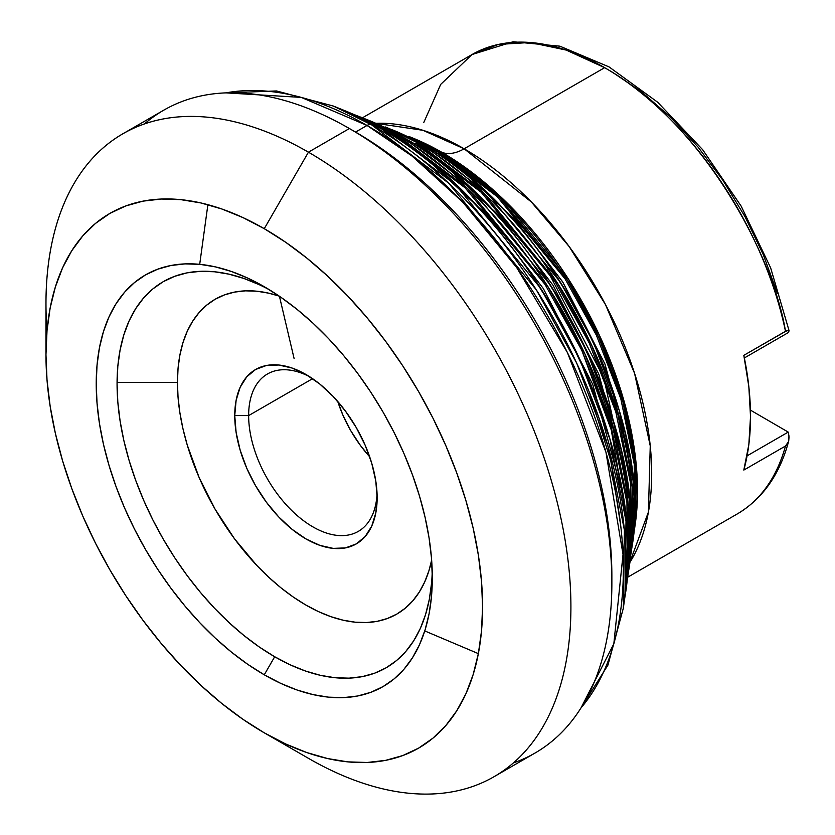 <?xml version="1.0" encoding="UTF-8"?>
<svg xmlns="http://www.w3.org/2000/svg" width="835" height="835" viewBox="0 0 835 835"><rect width="100%" height="100%" fill="white"/><g stroke="black" fill="none" stroke-linecap="round" stroke-linejoin="round"><path stroke-width="1.25" d="M424.764 630.926L478.361 653.638L424.764 630.926M468.237 176.415L514.203 218.927L562.508 281.625L604.874 363.872L629.82 456.296L605.041 364.279L562.926 282.282L514.851 219.626L469.009 177.01M413.241 145.29L416.456 147.169M451.192 171.071L500.906 217.361L553.02 285.246L598.758 374.007L625.926 473.727L598.758 374.007L553.02 285.246L500.906 217.361L451.192 171.071M433.375 165.132L487.087 215.221L543.366 288.597L592.756 384.444L622.159 492.128L592.756 384.444L543.366 288.597L487.087 215.221L433.375 165.132M389.872 130.886L364.498 119.582L389.872 130.886M337.768 401.51A90.869 52.459 -120 0 0 369.644 456.735L360.553 445.639L350.815 430.787L342.83 414.932L337.768 401.51M248.642 415.59L312.582 378.673L248.642 415.59A90.869 52.459 -120 0 0 311.204 525.873A90.869 52.459 -120 0 0 377.055 493.631A90.869 52.459 60 0 1 358.33 531.373A90.869 52.459 60 0 1 288.305 507.033A90.869 52.459 60 0 1 248.642 415.59L234.75 415.59L248.642 415.59A90.869 52.459 60 0 1 267.461 373.986A90.869 52.459 60 0 1 309.514 376.637A90.869 52.459 -120 0 0 248.642 415.59M377.149 497.796A100.691 58.137 60 0 1 305.944 538.909A100.691 58.137 60 0 1 234.75 415.59L236.117 432.415L240.167 450.18L246.743 468.195L255.604 485.761L266.386 502.211L278.702 516.917L292.062 529.307L305.944 538.909L319.836 545.349L333.196 548.386L345.502 547.896L356.294 543.898L365.145 536.55L371.732 526.133L375.781 513.055L377.149 497.796L375.781 480.97L371.732 463.206L365.145 445.201L356.294 427.624L345.502 411.175L333.196 396.468L319.836 384.079L305.944 374.477L292.062 368.037L278.702 365.01L266.386 365.5L255.604 369.488L246.743 376.836L240.167 387.252L236.117 400.341L234.75 415.59A100.691 58.137 60 0 1 305.944 374.477A100.691 58.137 60 0 1 377.149 497.796M177.438 382.503A181.738 104.928 -120 0 0 292.521 596.514A181.738 104.928 -120 0 0 431.653 560.118L428.919 570.764L424.671 582.026L419.285 592.078L412.803 600.824L405.288 608.183L396.813 614.08L387.471 618.464L377.347 621.292L366.523 622.534L355.125 622.179L343.248 620.228L331.015 616.71L318.542 611.637L305.944 605.083L293.356 597.098L280.873 587.756L268.64 577.152L256.773 565.399L234.551 538.857L215.075 509.162L199.095 477.443L187.217 444.93L182.969 428.772L179.911 412.876L178.053 397.397L177.438 382.503L117.067 382.503L177.438 382.503L178.053 368.308L179.911 354.979L182.969 342.621L187.217 331.359L192.614 321.308L199.095 312.561L206.61 305.203L215.075 299.306L224.427 294.922L234.551 292.093L245.365 290.851L256.773 291.206L268.64 293.158L279.234 296.122A181.738 104.928 -120 0 0 177.438 382.503M788.584 441.464L785.495 446.026L787.718 443.656L788.72 440.911L789.033 436.987L788.23 432.092L750.435 410.121L788.23 432.092L788.96 435.974L788.584 441.464C779.608 474.739 762.501 498.902 737.263 513.953A265.238 153.139 -120 0 0 785.495 446.026L743.818 470.084A265.238 153.139 -120 0 0 743.818 355.355L785.495 331.297A265.238 153.139 -120 0 0 604.644 67.677L464.145 148.787A265.238 153.139 60 0 1 629.611 562.853L648.419 512.053L650.246 445.88L634.579 373.37L605.469 304.566L569.146 246.534L531.311 201.934L464.145 148.787A49.119 28.359 -60 0 1 441.819 152.294L412.542 137.942A276.729 159.767 -120 0 1 441.819 152.294L438.678 151.072A280.456 161.927 60 0 1 634.757 527.532L635.612 466.755L622.67 400.842L598.476 336.693L567.132 279.756L498.819 196.569L438.678 151.072A1.962 1.138 120 0 0 437.404 151.49L497.149 196.611L565.076 278.88L596.399 335.2L620.812 398.786L634.276 464.396L634.183 525.267L634.276 464.396L620.812 398.786L596.399 335.2L565.076 278.88L497.149 196.611L437.404 151.49A14.738 8.507 -60 0 1 435.943 152.69M294.118 358.601L279.433 296.258M633.327 536.279L635.299 523.764A276.729 159.767 -120 0 0 441.819 152.294A49.119 28.359 120 0 0 464.145 148.787A265.238 153.139 60 0 0 375.844 123.319L422.959 130.302L464.145 148.787L604.644 67.677A265.238 153.139 -120 0 0 472.025 54.536L498.37 44.443L530.152 42.481L566.213 50.079L604.644 67.677C705.846 125.125 774.191 259.685 785.495 331.297L788.898 330.305L788.23 332.633L744.35 357.964L788.23 332.633M410.674 138.151L437.404 151.49A1.962 1.138 -60 0 1 438.678 151.072L409.004 136.512A280.456 161.927 60 0 1 438.678 151.072L441.819 152.294L501.157 197.196L568.562 279.276L599.488 335.461L623.369 398.744L636.134 463.79L635.299 523.764M423.846 145.29A1.962 1.138 120 0 0 423.773 145.238A1.962 1.138 120 0 0 423.679 145.196L487.63 193.584L560.285 282.053L593.612 342.611L619.351 410.82L633.107 480.918L632.21 545.558A298.262 172.198 -120 0 0 423.679 145.196L417.396 142.733A305.714 176.509 60 0 1 631.135 553.104L632.064 486.857L617.952 414.995L591.577 345.085L557.415 283.013L482.943 192.332L417.396 142.733A1.962 1.138 120 0 0 416.122 143.161L481.137 192.238L555.066 281.677L589.186 342.924L615.844 412.072L630.623 483.496L630.686 549.858M199.701 264.33L207.884 204.679L199.701 264.33M629.715 561.872L632.21 545.558C654.703 416.832 548.324 212.674 423.762 145.238A1.962 1.138 -60 0 0 423.679 145.196A298.262 172.198 -120 0 0 392.116 129.717L423.679 145.196L417.396 142.733L385.05 126.868A305.714 176.509 60 0 1 417.396 142.733A1.962 1.138 -60 0 0 416.122 143.161A14.738 8.507 -60 0 1 414.692 144.33A14.738 8.507 120 0 0 416.122 143.161L481.148 192.248L555.087 281.698L589.207 342.945L615.854 412.114L630.623 483.538L630.675 549.9M402.564 136.961A1.962 1.138 120 0 0 402.48 136.898A1.962 1.138 120 0 0 402.386 136.857L471.765 189.347L550.568 285.309L586.723 350.992L614.633 424.973L629.559 501.021L628.578 571.13A323.521 186.79 -120 0 0 402.386 136.857L396.114 134.404A330.973 191.09 60 0 1 627.513 578.676L628.515 506.949L613.245 429.159L584.688 353.466L547.697 286.269L467.078 188.094L396.114 134.404A1.962 1.138 120 0 0 394.83 134.821L465.126 187.865L545.057 284.484L581.985 350.637L610.876 425.37L626.96 502.607L627.179 574.438L626.96 502.607L610.876 425.37L581.985 350.637L545.057 284.484L465.126 187.865L394.83 134.821A14.738 8.507 -60 0 1 393.431 135.98A14.738 8.507 120 0 0 394.83 134.821A1.962 1.138 -60 0 1 396.114 134.404L361.096 117.224A330.973 191.09 60 0 1 396.114 134.404L402.386 136.857A323.521 186.79 -120 0 0 368.162 120.073L402.386 136.857A1.962 1.138 -60 0 1 402.48 136.898A1.962 1.138 -60 0 1 402.564 136.961M364.603 119.624L394.83 134.821L364.603 119.624M494.028 776.717A371.189 214.303 60 0 1 308.439 758.326A371.189 214.303 -120 0 0 570.91 606.794A371.189 214.303 -120 0 0 308.439 152.179L349.395 128.527L308.439 152.179A371.189 214.303 60 0 1 550.933 479.28A371.189 214.303 60 0 1 494.028 776.717L534.995 753.066A371.189 214.303 -120 0 0 591.89 455.628A371.189 214.303 -120 0 0 349.395 128.527L355.543 132.076A362.494 209.282 -120 0 0 355.543 132.076L349.406 128.538A371.189 214.303 60 0 1 349.406 128.538A371.189 214.303 60 0 1 611.867 583.143L611.867 576.046A362.494 209.282 -120 0 0 355.553 132.087L367.024 125.459A9.822 5.668 -60 0 1 371.481 124.759L381.104 128.527A1.962 1.138 -60 0 1 381.198 128.569A1.962 1.138 -60 0 1 381.282 128.621A1.962 1.138 120 0 0 381.198 128.569A1.962 1.138 120 0 0 381.104 128.527L455.889 185.109L540.85 288.566L579.824 359.374L609.915 439.137L626.01 521.113L624.956 596.701A348.779 201.371 -120 0 0 381.104 128.527L371.481 124.759A360.198 207.957 60 0 1 623.317 608.256L624.403 530.204L607.786 445.535L576.714 363.162L536.456 290.037L448.719 183.199L371.481 124.759A9.822 5.668 120 0 0 367.024 125.459L412.01 156.02L462.882 202.279L516.708 267.586L567.403 352.558L605.939 452.152L623.025 554.461L613.829 643.827L581.003 707.913A362.494 209.282 -120 0 0 592.704 411.415A362.494 209.282 -120 0 0 367.024 125.459L355.543 132.076A362.494 209.282 60 0 1 611.846 579.563M611.867 583.143A371.189 214.303 60 0 1 513.379 762.929M308.439 152.179L264.267 228.686A308.72 178.241 60 0 1 482.567 606.794A308.72 178.241 60 0 1 264.267 732.827L308.439 758.326A371.189 214.303 -120 0 0 308.439 758.326L264.267 732.827L285.664 743.964L306.863 752.575L327.644 758.556L347.809 761.875L367.17 762.48L385.551 760.372L402.762 755.571L418.627 748.118L433.021 738.098L445.775 725.594L456.797 710.731L465.951 693.666L473.174 674.534L478.371 653.544L481.524 630.895L482.567 606.794L481.524 581.473L478.371 555.191L473.174 528.19L465.951 500.729L456.797 473.08L445.775 445.504L433.021 418.272L418.627 391.636L402.762 365.855L385.551 341.191L367.17 317.864L347.809 296.101L327.644 276.124L306.863 258.119L285.664 242.254L264.267 228.686L242.87 217.549L221.682 208.938L200.901 202.947L180.725 199.638L161.364 199.033L142.983 201.141L125.782 205.942L109.907 213.395L95.524 223.415L82.759 235.919L71.747 250.782L62.583 267.847L55.371 286.979L50.163 307.969L47.021 330.618L45.967 354.718L47.021 380.04L50.163 406.321L55.371 433.323L62.583 460.784L71.747 488.433L82.759 516.009L95.524 543.241L109.907 569.877L125.782 595.658L142.983 620.322L161.364 643.649L180.725 665.411L200.901 685.389L221.682 703.394L242.87 719.259L264.267 732.827A308.72 178.241 60 0 1 45.967 354.718A308.72 178.241 60 0 1 264.267 228.686L308.439 152.179A371.189 214.303 -120 0 0 45.967 303.721A371.189 214.303 -120 0 0 46.99 330.984A371.189 214.303 60 0 1 122.849 133.798A371.189 214.303 60 0 1 308.439 152.179M269.569 289.87A222.914 128.705 -120 0 0 117.088 386.709A222.914 128.705 -120 0 0 274.694 656.748L264.267 674.795A237.651 137.211 60 0 1 96.223 383.735A237.651 137.211 60 0 1 264.267 286.708L264.267 286.708A237.651 137.211 60 0 1 264.267 286.718A237.651 137.211 60 0 1 432.311 577.778A237.651 137.211 60 0 1 264.267 674.795L274.694 656.748A222.914 128.705 -120 0 0 432.227 571.62M787.165 330.462L743.818 355.355L748.838 386.678L750.519 416.592L748.838 444.564L743.818 470.084L785.495 446.026A265.238 153.139 60 0 1 736.908 514.151M264.267 286.708L280.737 297.156L297.051 309.367L313.052 323.228L328.583 338.613L343.488 355.355L357.63 373.318L370.876 392.304L383.098 412.146L394.172 432.655L403.994 453.624L412.469 474.854L419.525 496.136L425.078 517.272L429.086 538.053L431.507 558.291L432.311 577.778L431.507 596.326L429.086 613.767L425.078 629.924L419.525 644.651L412.469 657.792L403.994 669.232L394.172 678.855L383.098 686.568L370.876 692.298L357.63 696.004L343.488 697.622L328.583 697.162L313.052 694.605L297.051 690.002L280.737 683.374L264.267 674.795L247.797 664.357L231.483 652.145L215.493 638.284L199.962 622.9L185.057 606.147L170.904 588.195L157.658 569.209L145.447 549.357L134.372 528.858L124.54 507.889L116.065 486.659L109.02 465.377L103.457 444.241L99.448 423.46L97.037 403.221L96.223 383.735L97.037 365.187L99.448 347.746L103.457 331.589L109.02 316.862L116.065 303.721L124.54 292.281L134.372 282.658L145.447 274.945L157.658 269.214L170.904 265.509L185.057 263.891L199.962 264.351L215.493 266.908L231.483 271.511L247.797 278.139L264.267 286.708M144.465 123.935A371.189 214.303 60 0 1 349.395 128.527A371.189 214.303 -120 0 0 163.806 110.147L122.849 133.798M355.543 132.076A362.494 209.282 -120 0 0 352.495 130.343A362.494 209.282 60 0 1 355.543 132.076L349.406 128.538M367.024 125.459A362.494 209.282 -120 0 0 225.92 92.873L301.268 97.403L367.024 125.459M371.481 124.759L333.374 106.066A360.198 207.957 60 0 1 371.481 124.759M381.104 128.527A348.779 201.371 -120 0 0 344.208 110.429L381.104 128.527M435.953 152.68A14.738 8.507 120 0 0 437.404 151.49M423.794 122.463L440.713 84.387L472.025 54.536L513.097 41.75L559.857 46.175L609.018 66.883L657.625 102.194L702.663 149.695L741.188 206.172L770.642 267.847L789.033 330.566M788.898 330.305L788.96 331.182M611.585 71.685L641.478 91.819L670.536 117.14L697.976 146.97L723.037 180.464L745.018 216.714L763.315 254.717L777.437 293.429M431.559 583.143L429.284 599.509L425.526 614.664L420.318 628.473L413.701 640.8L405.747 651.53L396.531 660.558L386.146 667.791L374.685 673.167L362.265 676.642L348.999 678.156L335.012 677.728L320.442 675.338L305.443 671.006L290.142 664.796L274.694 656.748L259.236 646.958L243.935 635.498L228.936 622.503L214.365 608.068L200.39 592.359L187.113 575.524L174.692 557.707L163.232 539.097L152.847 519.861L143.63 500.196L135.677 480.282L129.06 460.315L123.851 440.494L120.094 420.997L117.818 402.011L117.067 383.735L117.818 366.335L120.094 349.98L123.851 334.814L129.06 321.005L135.677 308.679L143.63 297.949L152.847 288.92L163.232 281.687L174.692 276.312L187.113 272.847L200.39 271.323L214.365 271.761L228.936 274.151L243.935 278.473L259.236 284.683M788.23 432.092L747.085 455.847L788.23 432.092M546.821 269.329L603.715 377.629L627.93 487.024M628.379 505.592L626.824 530.59M581.651 349.938L611.272 429.973L624.403 507.116M624.82 534.703L623.119 556.893M589.406 392.45L610.823 460.93L620.833 526.614M737.263 513.953L627.722 577.194M352.777 114.051L368.162 120.073L402.48 136.898C537.583 210.044 652.98 431.518 628.578 571.13L626.093 587.454M223.665 92.977L276.489 90.952L333.374 106.066L344.208 110.429L381.198 128.569C526.843 207.414 651.269 446.214 624.956 596.701L623.317 608.256L607.953 665.077L579.793 709.813M45.967 303.721L45.967 354.718M385.05 126.868L423.762 145.238M409.004 136.512L412.542 137.942M362.484 117.787L472.025 54.536"/></g></svg>
